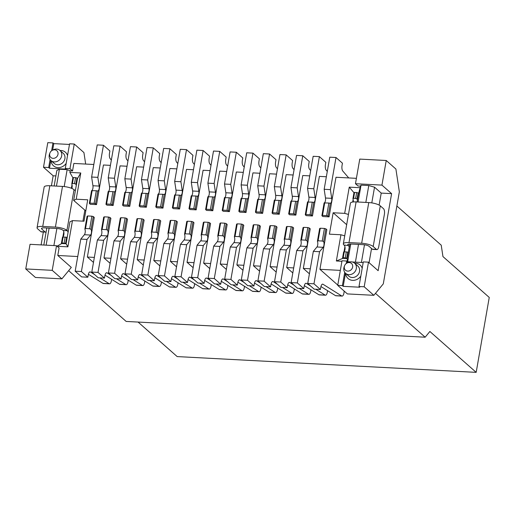 <?xml version="1.0" encoding="UTF-8"?>
<svg xmlns="http://www.w3.org/2000/svg" width="515" height="515" viewBox="0 0 515 515"><rect width="100%" height="100%" fill="white"/><g stroke="black" fill="none" stroke-linecap="round" stroke-linejoin="round"><path stroke-width="0.77" d="M386.237 160.493L381.943 185.11L355.466 183.713L359.766 159.096L386.237 160.493L395.9 169.023L399.35 191.831L383.289 283.874L373.858 295.314L347.387 293.917L337.724 285.387L342.018 260.77L346.692 261.021L347.496 261.729L350.103 261.865M25.75 268.933L35.413 277.463L61.884 278.86L52.221 270.33L25.75 268.933L30.044 244.316L56.521 245.713L59.096 247.992L57.789 255.479L77.739 256.534M57.789 255.479L71.315 267.42L61.884 278.86M74.263 144.039L69.969 168.656L65.296 168.405L69.596 143.794L74.263 144.039L83.926 152.569L85.67 164.06M375.474 293.35L425.158 337.209L429.877 331.486L476.175 372.358L489.25 297.438L442.952 256.573L441.226 245.166L396.878 206.019M425.158 337.209L126.169 321.437L68.643 270.665M476.175 372.358L177.179 356.586L138.072 322.068M381.943 185.11L391.606 193.64L378.152 270.697L368.489 262.167L364.195 286.784L373.858 295.314M41.097 244.902L43.344 232.007M51.403 185.838L53.161 175.789L43.498 167.259L47.792 142.642L52.981 142.913L53.785 143.627L69.48 144.451M391.606 193.64L381.222 193.093L379.13 205.079M371.547 248.52L369.075 262.682M55.897 175.93L53.161 175.789M52.221 270.33L56.521 245.713M355.466 183.713L358.047 185.986L360.442 186.115L361.034 185.143L368.779 185.548L374.54 187.19L381.222 193.093M352.633 267.047A4.519 3.972 -48.6 0 0 351.127 263.171A4.519 3.972 -48.6 0 0 346.865 263.107A4.519 3.972 -48.6 0 0 344.593 265.682A4.519 3.972 -48.6 0 0 347.29 271.057A4.519 3.972 -48.6 0 0 352.633 267.047M57.995 154.294A4.519 3.972 -48.6 0 0 56.489 150.419A4.519 3.972 -48.6 0 0 52.227 150.354A4.519 3.972 -48.6 0 0 49.949 152.929A4.519 3.972 -48.6 0 0 52.646 158.305A4.519 3.972 -48.6 0 0 57.995 154.294M49.949 152.929L49.614 153.779A6.772 5.961 -48.6 0 0 50.972 160.571A6.772 5.961 -48.6 0 0 57.339 161.343A6.772 5.961 -48.6 0 0 61.684 155.826A6.772 5.961 -48.6 0 0 59.933 150.419A6.772 5.961 -48.6 0 0 53.026 149.917L52.227 150.354M344.593 265.682L344.258 266.532A6.772 5.961 -48.6 0 0 345.61 273.323A6.772 5.961 -48.6 0 0 351.983 274.089A6.772 5.961 -48.6 0 0 356.322 268.572A6.772 5.961 -48.6 0 0 354.577 263.165A6.772 5.961 -48.6 0 0 347.67 262.669L346.865 263.107M80.778 172.982L76.201 199.202L73.658 200.406L77.488 178.467L80.778 172.982L69.866 172.409L72.885 177.797M57.075 246.202L61.736 243.524L66.094 243.756L69.924 221.811L72.467 220.613L67.89 246.833L57.146 246.267M66.094 243.756L67.89 246.833M353.09 199.82L352.704 202.015M353.966 192.713L349.254 187.145L360.159 187.718L360.442 186.115M348.462 214.44L344.677 213.365L349.254 187.145M357.114 201.964L358.627 193.292L360.159 187.718M341.928 261.285L336.359 260.989L340.936 234.769L344.722 235.851M336.359 260.989L342.874 258.35L347.232 258.582L349.782 243.988M344.87 246.91L344.052 251.597M347.271 261.53L347.232 258.582M347.664 261.736L350.76 244.007M358.086 202.015L361.034 185.143M69.969 168.656L72.544 170.929L70.149 170.8L69.866 172.409M93.807 164.491L73.851 163.435L72.544 170.929M70.149 170.8L67.143 169.641L64.188 186.565M56.869 228.506L53.888 245.578M63.738 232.033L62.907 236.823M71.958 184.943L71.379 188.252M374.54 187.19L371.798 202.897M364.485 244.786L361.401 262.463M43.833 245.043L46.814 227.978M54.146 185.979L56.856 170.433L59.399 169.235L56.457 186.102M365.83 202.421L368.779 185.548M355.408 262.148L358.504 244.413L363.275 244.67A4.519 1.23 -170.1 0 1 369.043 246.305L372.261 249.151L376.414 249.369L373.195 246.524A9.032 2.459 9.9 0 0 361.665 243.247L349.003 242.578A9.032 2.459 9.9 0 0 343.325 243.865A9.032 2.459 9.9 0 0 343.917 244.986L348.475 245.558A3.386 1.32 -87 0 1 349.131 247.084M75.409 189.919A3.386 1.32 -87 0 1 74.817 190.228A3.386 1.32 -87 0 1 74.43 190.061L74.031 189.707L66.931 230.372A9.032 2.459 -170.1 0 0 55.408 227.096L42.739 226.426A9.032 2.459 -170.1 0 0 37.061 227.714A9.032 2.459 -170.1 0 0 37.653 228.827L40.878 231.673L45.03 231.892L41.805 229.046A4.519 1.23 9.9 0 1 41.509 228.493A4.519 1.23 9.9 0 1 44.348 227.849L49.125 228.1L46.144 245.166M364.195 286.784L359.007 286.514L359.811 287.222L343.202 286.346L342.391 285.632L337.724 285.387M352.292 261.981L363.184 262.56M359.007 286.514L363.3 261.897L368.489 262.167M67.143 169.641L59.399 169.235M65.296 168.405L66.1 169.12L49.492 168.244L48.687 167.53L43.498 167.259M342.391 285.632L344.722 272.306M346.26 263.5L346.692 261.021M48.687 167.53L50.077 159.553M51.616 150.747L52.981 142.913M343.202 286.346L345.488 273.214M347.297 262.869L347.496 261.729M49.492 168.244L50.85 160.461M52.652 150.116L53.785 143.627M345.61 273.323L348.829 276.169A6.772 5.961 -48.6 0 0 355.202 276.935A6.772 5.961 -48.6 0 0 359.541 271.418A6.772 5.961 -48.6 0 0 357.796 266.01L354.577 263.165M50.972 160.571L54.191 163.416A6.772 5.961 -48.6 0 0 60.558 164.182A6.772 5.961 -48.6 0 0 64.903 158.665A6.772 5.961 -48.6 0 0 63.158 153.258L59.933 150.419M360.822 276.111A9.032 7.944 131.4 0 1 351.655 280.25A9.032 7.944 131.4 0 1 345.694 273.401M354.661 263.242A9.032 7.944 131.4 0 1 362.187 268.27M66.178 163.358A9.032 7.944 131.4 0 1 57.017 167.497A9.032 7.944 131.4 0 1 51.056 160.648M60.023 150.489A9.032 7.944 131.4 0 1 67.549 155.517M344.677 213.365L333.154 212.759L346.672 224.695M333.154 212.759L329.413 234.164L340.936 234.769M72.467 220.613L83.99 221.218L87.724 199.814L76.201 199.202M85.786 210.938L73.658 200.406M110.416 165.367L103.444 165L96.53 204.597L90.299 204.268L89.333 203.419L91.561 190.647A3.386 1.32 93 0 0 92.938 185.748L91.618 177.025L97.219 144.915L103.451 145.243L97.85 177.353L99.17 186.076A3.386 1.32 -87 0 1 97.792 190.975L95.565 203.747L96.53 204.597M127.025 166.242L120.053 165.875L113.139 205.472L106.914 205.144L105.948 204.294L108.176 191.522A3.386 1.32 93 0 0 109.547 186.623L108.227 177.9L113.834 145.79L120.059 146.118L114.459 178.229L115.778 186.951A3.386 1.32 -87 0 1 114.401 191.857L112.173 204.622L113.139 205.472M143.64 167.118L136.662 166.751L129.754 206.348L123.523 206.019L122.557 205.17L124.785 192.404A3.386 1.32 93 0 0 126.162 187.505L124.842 178.776L130.443 146.666L136.675 146.994L131.067 179.104L132.387 187.833A3.386 1.32 -87 0 1 131.016 192.732L128.782 205.498L129.754 206.348M160.249 167.993L153.27 167.626L146.363 207.223L140.132 206.895L139.166 206.045L141.393 193.28A3.386 1.32 93 0 0 142.771 188.381L141.451 179.651L147.052 147.541L153.283 147.869L147.676 179.98L149.002 188.709A3.386 1.32 -87 0 1 147.625 193.608L145.397 206.373L146.363 207.223M176.857 168.869L169.886 168.502L162.972 208.105L156.747 207.777L155.775 206.921L158.008 194.155A3.386 1.32 93 0 0 159.38 189.256L158.06 180.527L163.667 148.417L169.892 148.745L164.291 180.855L165.611 189.584A3.386 1.32 -87 0 1 164.234 194.483L162.006 207.249L162.972 208.105M193.473 169.744L186.494 169.377L179.587 208.981L173.355 208.652L172.39 207.796L174.617 195.03A3.386 1.32 93 0 0 175.995 190.132L174.669 181.402L180.276 149.292L186.507 149.627L180.9 181.731L182.22 190.46A3.386 1.32 -87 0 1 180.849 195.359L178.615 208.124L179.587 208.981M210.081 170.62L203.103 170.253L196.196 209.856L189.964 209.528L188.999 208.672L191.226 195.906A3.386 1.32 93 0 0 192.604 191.007L191.284 182.278L196.885 150.174L203.116 150.502L197.509 182.606L198.835 191.335A3.386 1.32 -87 0 1 197.457 196.234L195.23 209L196.196 209.856M226.69 171.495L219.718 171.128L212.804 210.732L206.579 210.403L205.607 209.547L207.841 196.782A3.386 1.32 93 0 0 209.212 191.883L207.893 183.153L213.5 151.049L219.725 151.378L214.124 183.482L215.444 192.211A3.386 1.32 -87 0 1 214.066 197.11L211.839 209.875L212.804 210.732M243.305 172.377L236.327 172.004L229.42 211.607L223.188 211.279L222.222 210.423L224.45 197.657A3.386 1.32 93 0 0 225.828 192.758L224.501 184.029L230.108 151.925L236.34 152.253L230.733 184.357L232.053 193.086A3.386 1.32 -87 0 1 230.681 197.985L228.448 210.751L229.42 211.607M259.914 173.252L252.936 172.879L246.028 212.483L239.797 212.154L238.831 211.298L241.059 198.532A3.386 1.32 93 0 0 242.436 193.634L241.117 184.911L246.717 152.801L252.949 153.129L247.342 185.239L248.668 193.962A3.386 1.32 -87 0 1 247.29 198.861L245.063 211.633L246.028 212.483M276.523 174.128L269.551 173.761L262.637 213.358L256.412 213.03L255.44 212.18L257.674 199.408A3.386 1.32 93 0 0 259.045 194.509L257.725 185.786L263.332 153.676L269.557 154.004L263.957 186.115L265.276 194.837A3.386 1.32 -87 0 1 263.899 199.736L261.672 212.508L262.637 213.358M293.138 175.003L286.16 174.636L279.246 214.234L273.021 213.905L272.055 213.055L274.283 200.284A3.386 1.32 93 0 0 275.66 195.385L274.334 186.662L279.941 154.552L286.173 154.88L280.566 186.99L281.885 195.713A3.386 1.32 -87 0 1 280.514 200.612L278.28 213.384L279.246 214.234M309.747 175.879L302.769 175.512L295.861 215.109L289.63 214.781L288.664 213.931L290.891 201.159A3.386 1.32 93 0 0 292.269 196.26L290.949 187.537L296.55 155.427L302.781 155.755L297.174 187.866L298.5 196.588A3.386 1.32 -87 0 1 297.123 201.494L294.895 214.259L295.861 215.109M326.356 176.754L319.384 176.388L312.47 215.985L306.245 215.656L305.273 214.807L307.507 202.041A3.386 1.32 93 0 0 308.878 197.142L307.558 188.413L313.165 156.303L319.39 156.631L313.79 188.741L315.109 197.47A3.386 1.32 -87 0 1 313.732 202.369L311.504 215.135L312.47 215.985M356.406 178.338L335.992 177.263L329.079 216.86L322.853 216.532L321.888 215.682L324.115 202.916A3.386 1.32 93 0 0 325.493 198.018L324.167 189.288L329.774 157.178L336.005 157.506L330.398 189.617L331.718 198.346A3.386 1.32 -87 0 1 330.34 203.245L328.113 216.01L329.079 216.86M337.782 285.065L319.931 269.306L340.344 270.381M309.418 273.813L303.316 268.431L310.294 268.798M292.803 272.937L286.707 267.555L293.679 267.922M276.195 272.062L270.098 266.68L277.07 267.047M259.586 271.186L253.483 265.804L260.461 266.171M242.977 270.311L236.874 264.929L243.853 265.296M226.362 269.435L220.266 264.047L227.237 264.42M209.753 268.56L203.65 263.171L210.629 263.545M193.144 267.684L187.042 262.296L194.02 262.663M176.529 266.809L170.433 261.42L177.405 261.787M159.92 265.927L153.818 260.545L160.796 260.912M143.312 265.051L137.209 259.669L144.187 260.036M126.696 264.176L120.6 258.794L127.572 259.161M110.088 263.3L103.985 257.918L110.963 258.285M93.479 262.425L87.376 257.043L94.354 257.41M87.376 257.043L94.29 217.439L93.324 216.59L91.091 229.355A3.386 1.32 -87 0 1 90.621 235.052L87.016 239.43L81.409 271.534L87.853 277.225L88.245 274.971A4.519 1.764 -87 0 1 90.093 271.881A4.519 1.764 -87 0 1 90.46 272.004L94.702 274.656M103.985 257.918L110.899 218.315L109.933 217.465L107.706 230.231A3.386 1.32 -87 0 1 107.229 235.928L103.624 240.305L98.017 272.409L104.461 278.1L104.854 275.847A4.519 1.764 -87 0 1 106.702 272.757A4.519 1.764 -87 0 1 107.069 272.879L111.317 275.531M120.6 258.794L127.508 219.19L126.542 218.341L124.315 231.106A3.386 1.32 -87 0 1 123.845 236.803L120.233 241.181L114.633 273.291L121.07 278.976L121.463 276.722A4.519 1.764 -87 0 1 123.317 273.632A4.519 1.764 -87 0 1 123.677 273.755L127.926 276.407M137.209 259.669L144.123 220.072L143.157 219.216L140.923 231.982A3.386 1.32 -87 0 1 140.453 237.679L136.848 242.056L131.241 274.167L137.685 279.851L138.078 277.598A4.519 1.764 -87 0 1 139.926 274.508A4.519 1.764 -87 0 1 140.292 274.63L144.535 277.282M153.818 260.545L160.732 220.948L159.766 220.092L157.538 232.857A3.386 1.32 -87 0 1 157.062 238.554L153.457 242.932L147.85 275.042L154.294 280.726L154.687 278.473A4.519 1.764 -87 0 1 156.534 275.383A4.519 1.764 -87 0 1 156.901 275.506L161.15 278.158M170.433 261.42L177.34 221.823L176.375 220.967L174.147 233.733A3.386 1.32 -87 0 1 173.677 239.43L170.066 243.807L164.465 275.918L170.903 281.602L171.295 279.349A4.519 1.764 -87 0 1 173.143 276.259A4.519 1.764 -87 0 1 173.51 276.381L177.759 279.033M187.042 262.296L193.955 222.699L192.99 221.843L190.756 234.615A3.386 1.32 -87 0 1 190.286 240.305L186.675 244.683L181.074 276.793L187.518 282.478L187.911 280.224A4.519 1.764 -87 0 1 189.758 277.134A4.519 1.764 -87 0 1 190.125 277.257L194.367 279.909M203.65 263.171L210.564 223.574L209.599 222.718L207.371 235.49A3.386 1.32 -87 0 1 206.895 241.187L203.29 245.558L197.683 277.669L204.127 283.353L204.519 281.1A4.519 1.764 -87 0 1 206.367 278.016A4.519 1.764 -87 0 1 206.734 278.132L210.976 280.784M220.266 264.047L227.173 224.45L226.207 223.6L223.98 236.366A3.386 1.32 -87 0 1 223.51 242.063L219.899 246.434L214.298 278.544L220.735 284.228L221.128 281.975A4.519 1.764 -87 0 1 222.976 278.892A4.519 1.764 -87 0 1 223.343 279.014L227.591 281.666M236.874 264.929L243.788 225.325L242.823 224.476L240.589 237.241A3.386 1.32 -87 0 1 240.119 242.938L236.507 247.309L230.907 279.42L237.351 285.104L237.743 282.857A4.519 1.764 -87 0 1 239.591 279.767A4.519 1.764 -87 0 1 239.958 279.89L244.2 282.542M253.483 265.804L260.397 226.201L259.431 225.351L257.204 238.117A3.386 1.32 -87 0 1 256.728 243.814L253.123 248.191L247.515 280.295L253.959 285.986L254.352 283.733A4.519 1.764 -87 0 1 256.2 280.643A4.519 1.764 -87 0 1 256.567 280.765L260.809 283.417M270.098 266.68L277.006 227.076L276.04 226.227L273.813 238.992A3.386 1.32 -87 0 1 273.343 244.689L269.731 249.067L264.131 281.171L270.568 286.861L270.961 284.608A4.519 1.764 -87 0 1 272.808 281.518A4.519 1.764 -87 0 1 273.175 281.641L277.424 284.293M286.707 267.555L293.621 227.952L292.655 227.102L290.421 239.868A3.386 1.32 -87 0 1 289.951 245.565L286.34 249.942L280.739 282.046L287.183 287.737L287.576 285.484A4.519 1.764 -87 0 1 289.424 282.394A4.519 1.764 -87 0 1 289.791 282.516L294.033 285.168M303.316 268.431L310.23 228.827L309.264 227.978L307.037 240.743A3.386 1.32 -87 0 1 306.56 246.44L302.955 250.818L297.348 282.928L303.792 288.612L304.185 286.359A4.519 1.764 -87 0 1 306.032 283.269A4.519 1.764 -87 0 1 306.399 283.392L310.642 286.044M319.931 269.306L326.838 229.709L325.873 228.853L323.645 241.619A3.386 1.32 -87 0 1 323.175 247.316L319.564 251.693L313.963 283.804L320.401 289.488L320.793 287.235A4.519 1.764 -87 0 1 322.641 284.145A4.519 1.764 -87 0 1 323.008 284.267L341.735 295.964A4.519 1.764 93 0 0 342.102 296.086A4.519 1.764 93 0 0 344.117 291.033M111.343 160.049L110.223 158.742A4.519 1.764 -87 0 1 109.502 153.18L109.895 150.927L103.451 145.243M127.958 160.925L126.838 159.618A4.519 1.764 -87 0 1 126.111 154.056L126.503 151.803L120.059 146.118M144.567 161.8L143.447 160.5A4.519 1.764 -87 0 1 142.719 154.931L143.112 152.685L136.675 146.994M161.176 162.676L160.056 161.375A4.519 1.764 -87 0 1 159.335 155.813L159.727 153.56L153.283 147.869M177.791 163.551L176.671 162.251A4.519 1.764 -87 0 1 175.943 156.689L176.336 154.436L169.892 148.745M194.4 164.427L193.28 163.126A4.519 1.764 -87 0 1 192.552 157.564L192.945 155.311L186.507 149.627M211.008 165.302L209.888 164.002A4.519 1.764 -87 0 1 209.161 158.44L209.56 156.187L203.116 150.502M227.617 166.178L226.503 164.877A4.519 1.764 -87 0 1 225.776 159.315L226.169 157.062L219.725 151.378M244.232 167.053L243.112 165.753A4.519 1.764 -87 0 1 242.385 160.191L242.777 157.938L236.34 152.253M260.841 167.929L259.721 166.628A4.519 1.764 -87 0 1 258.994 161.066L259.393 158.813L252.949 153.129M277.45 168.804L276.336 167.504A4.519 1.764 -87 0 1 275.609 161.942L276.001 159.689L269.557 154.004M294.065 169.686L292.945 168.379A4.519 1.764 -87 0 1 292.217 162.817L292.61 160.564L286.173 154.88M310.674 170.562L309.554 169.255A4.519 1.764 -87 0 1 308.826 163.693L309.225 161.44L302.781 155.755M327.283 171.437L326.162 170.137A4.519 1.764 -87 0 1 325.441 164.568L325.834 162.322L319.39 156.631M348.732 177.933L342.778 171.012A4.519 1.764 -87 0 1 342.05 165.45L342.443 163.197L336.005 157.506M342.102 296.086L335.87 295.758A4.519 1.764 -87 0 1 335.503 295.636L320.942 286.54M320.401 289.488L314.176 289.16L307.732 283.475L313.332 251.365L316.944 246.988A3.386 1.32 93 0 0 317.414 241.29L319.648 228.525L320.279 228.222L318.083 240.808L317.414 241.29M315.766 289.243L325.126 295.089A4.519 1.764 93 0 0 325.493 295.211A4.519 1.764 93 0 0 327.495 290.634M325.493 295.211L319.261 294.883A4.519 1.764 -87 0 1 318.894 294.76L304.333 285.664M303.792 288.612L297.561 288.284L291.123 282.6L296.724 250.49L300.335 246.112A3.386 1.32 93 0 0 300.805 240.415L303.032 227.649L303.67 227.347L301.475 239.932L300.805 240.415M299.151 288.368L308.511 294.213A4.519 1.764 93 0 0 308.878 294.335A4.519 1.764 93 0 0 310.886 289.758M308.878 294.335L302.653 294.007A4.519 1.764 -87 0 1 302.286 293.885L287.724 284.789M287.183 287.737L280.952 287.409L274.508 281.718L280.115 249.614L283.72 245.237A3.386 1.32 93 0 0 284.196 239.539L286.424 226.774L287.061 226.471L284.859 239.057L284.196 239.539M282.542 287.492L291.902 293.338A4.519 1.764 93 0 0 292.269 293.46A4.519 1.764 93 0 0 294.271 288.883M292.269 293.46L286.037 293.132A4.519 1.764 -87 0 1 285.671 293.009L271.109 283.913M270.568 286.861L264.343 286.533L257.899 280.842L263.5 248.739L267.111 244.361A3.386 1.32 93 0 0 267.581 238.664L269.815 225.898L270.446 225.596L268.251 238.181L267.581 238.664M265.933 286.617L275.293 292.462A4.519 1.764 93 0 0 275.66 292.584A4.519 1.764 93 0 0 277.662 288.007M275.66 292.584L269.429 292.256A4.519 1.764 -87 0 1 269.062 292.134L254.5 283.038M253.959 285.986L247.728 285.658L241.29 279.967L246.891 247.863L250.502 243.486A3.386 1.32 93 0 0 250.972 237.788L253.2 225.023L253.837 224.72L251.642 237.306L250.972 237.788M249.318 285.741L258.678 291.587A4.519 1.764 93 0 0 259.045 291.709A4.519 1.764 93 0 0 261.053 287.132M259.045 291.709L252.82 291.381A4.519 1.764 -87 0 1 252.453 291.258L237.891 282.162M237.351 285.104L231.119 284.776L224.675 279.091L230.282 246.981L233.887 242.61A3.386 1.32 93 0 0 234.364 236.913L236.591 224.147L237.228 223.845L235.027 236.43L234.364 236.913M232.709 284.859L242.069 290.711A4.519 1.764 93 0 0 242.436 290.833A4.519 1.764 93 0 0 244.438 286.25M242.436 290.833L236.205 290.505A4.519 1.764 -87 0 1 235.844 290.383L221.276 281.28M220.735 284.228L214.51 283.9L208.066 278.216L213.674 246.106L217.279 241.735A3.386 1.32 93 0 0 217.748 236.037L219.982 223.265L220.613 222.969L218.418 235.555L217.748 236.037M216.1 283.984L225.461 289.836A4.519 1.764 93 0 0 225.828 289.958A4.519 1.764 93 0 0 227.83 285.374M225.828 289.958L219.596 289.63A4.519 1.764 -87 0 1 219.229 289.507L204.667 280.405M204.127 283.353L197.895 283.025L191.458 277.34L197.058 245.23L200.67 240.853A3.386 1.32 93 0 0 201.14 235.162L203.367 222.39L204.004 222.094L201.809 234.673L201.14 235.162M199.492 283.108L208.845 288.96A4.519 1.764 93 0 0 209.212 289.082A4.519 1.764 93 0 0 211.221 284.499M209.212 289.082L202.987 288.748A4.519 1.764 -87 0 1 202.62 288.632L188.059 279.529M187.518 282.478L181.286 282.149L174.843 276.465L180.45 244.355L184.055 239.977A3.386 1.32 93 0 0 184.531 234.286L186.758 221.514L187.396 221.218L185.2 233.797L184.531 234.286M182.876 282.233L192.237 288.085A4.519 1.764 93 0 0 192.604 288.2A4.519 1.764 93 0 0 194.606 283.623M192.604 288.2L186.372 287.872A4.519 1.764 -87 0 1 186.012 287.756L171.444 278.654M170.903 281.602L164.678 281.274L158.234 275.589L163.841 243.479L167.446 239.102A3.386 1.32 93 0 0 167.916 233.404L170.15 220.639L170.78 220.336L168.585 232.922L167.916 233.404M166.268 281.357L175.628 287.209A4.519 1.764 93 0 0 175.995 287.325A4.519 1.764 93 0 0 177.997 282.748M175.995 287.325L169.763 286.997A4.519 1.764 -87 0 1 169.396 286.874L154.835 277.778M154.294 280.726L148.062 280.398L141.625 274.714L147.226 242.604L150.837 238.226A3.386 1.32 93 0 0 151.307 232.529L153.534 219.763L154.172 219.461L151.977 232.046L151.307 232.529M149.659 280.482L159.019 286.327A4.519 1.764 93 0 0 159.38 286.449A4.519 1.764 93 0 0 161.388 281.872M159.38 286.449L153.155 286.121A4.519 1.764 -87 0 1 152.788 285.999L138.226 276.903M137.685 279.851L131.454 279.523L125.01 273.838L130.617 241.728L134.222 237.351A3.386 1.32 93 0 0 134.698 231.653L136.926 218.888L137.563 218.585L135.368 231.171L134.698 231.653M133.044 279.606L142.404 285.452A4.519 1.764 93 0 0 142.771 285.574A4.519 1.764 93 0 0 144.773 280.997M142.771 285.574L136.539 285.246A4.519 1.764 -87 0 1 136.179 285.123L121.611 276.027M121.07 278.976L114.845 278.647L108.401 272.963L114.008 240.853L117.613 236.475A3.386 1.32 93 0 0 118.09 230.778L120.317 218.012L120.948 217.71L118.753 230.295L118.09 230.778M116.435 278.731L125.795 284.576A4.519 1.764 93 0 0 126.162 284.698A4.519 1.764 93 0 0 128.164 280.121M126.162 284.698L119.931 284.37A4.519 1.764 -87 0 1 119.564 284.248L105.002 275.152M104.461 278.1L98.23 277.772L91.792 272.081L97.393 239.977L101.004 235.6A3.386 1.32 93 0 0 101.474 229.902L103.702 217.137L104.339 216.834L102.144 229.42L101.474 229.902M99.826 277.855L109.186 283.701A4.519 1.764 93 0 0 109.547 283.823A4.519 1.764 93 0 0 111.555 279.246M109.547 283.823L103.322 283.495A4.519 1.764 -87 0 1 102.955 283.372L88.393 274.276M87.853 277.225L81.621 276.896L75.177 271.205L80.784 239.102L84.389 234.724A3.386 1.32 93 0 0 84.866 229.027L87.093 216.261L87.73 215.959L85.535 228.544L84.866 229.027M91.091 229.355L89.687 228.763L91.882 216.178L87.73 215.959M91.882 216.178L93.324 216.59M107.706 230.231L106.296 229.639L108.491 217.053L104.339 216.834M108.491 217.053L109.933 217.465M124.315 231.106L122.905 230.514L125.1 217.929L120.948 217.71M125.1 217.929L126.542 218.341M140.923 231.982L139.52 231.39L141.715 218.804L137.563 218.585M141.715 218.804L143.157 219.216M157.538 232.857L156.129 232.265L158.324 219.68L154.172 219.461M158.324 219.68L159.766 220.092M174.147 233.733L172.737 233.141L174.933 220.562L170.78 220.336M174.933 220.562L176.375 220.967M190.756 234.615L189.353 234.016L191.548 221.437L187.396 221.218M191.548 221.437L192.99 221.843M207.371 235.49L205.961 234.892L208.157 222.313L204.004 222.094M208.157 222.313L209.599 222.718M223.98 236.366L222.57 235.773L224.765 223.188L220.613 222.969M224.765 223.188L226.207 223.6M240.589 237.241L239.185 236.649L241.381 224.064L237.228 223.845M241.381 224.064L242.823 224.476M257.204 238.117L255.794 237.524L257.989 224.939L253.837 224.72M257.989 224.939L259.431 225.351M273.813 238.992L272.403 238.4L274.598 225.815L270.446 225.596M274.598 225.815L276.04 226.227M290.421 239.868L289.018 239.275L291.213 226.69L287.061 226.471M291.213 226.69L292.655 227.102M307.037 240.743L305.627 240.151L307.822 227.566L303.67 227.347M307.822 227.566L309.264 227.978M323.645 241.619L322.236 241.026L324.431 228.441L320.279 228.222M324.431 228.441L325.873 228.853M328.113 216.01L326.677 215.598L328.873 203.019L330.173 203.238M328.873 203.019L324.115 202.916L324.72 202.794L322.519 215.379L326.677 215.598M322.519 215.379L321.888 215.682M311.504 215.135L310.062 214.723L312.257 202.138L313.558 202.363M312.257 202.138L307.507 202.041L308.105 201.919L305.91 214.504L310.062 214.723M305.91 214.504L305.273 214.807M294.895 214.259L293.453 213.847L295.649 201.262L296.949 201.487M295.649 201.262L290.891 201.159L291.496 201.043L289.301 213.628L293.453 213.847M289.301 213.628L288.664 213.931M278.28 213.384L276.845 212.972L279.04 200.386L280.34 200.605M279.04 200.386L274.283 200.284L274.888 200.168L272.686 212.753L276.845 212.972M272.686 212.753L272.055 213.055M261.672 212.508L260.23 212.096L262.425 199.511L263.725 199.73M262.425 199.511L257.674 199.408L258.273 199.292L256.077 211.877L260.23 212.096M256.077 211.877L255.44 212.18M245.063 211.633L243.621 211.221L245.816 198.636L247.116 198.854M245.816 198.636L241.059 198.532L241.664 198.417L239.469 211.002L243.621 211.221M239.469 211.002L238.831 211.298M228.448 210.751L227.012 210.345L229.207 197.76L230.508 197.979M229.207 197.76L224.45 197.657L225.055 197.541L222.86 210.126L227.012 210.345M222.86 210.126L222.222 210.423M211.839 209.875L210.397 209.47L212.592 196.885L213.892 197.103M212.592 196.885L207.841 196.782L208.44 196.666L206.245 209.251L210.397 209.47M206.245 209.251L205.607 209.547M195.23 209L193.788 208.594L195.983 196.009L197.284 196.228M195.983 196.009L191.226 195.906L191.831 195.79L189.636 208.375L193.788 208.594M189.636 208.375L188.999 208.672M178.615 208.124L177.179 207.712L179.375 195.134L180.675 195.352M179.375 195.134L174.617 195.03L175.222 194.915L173.027 207.494L177.179 207.712M173.027 207.494L172.39 207.796M162.006 207.249L160.564 206.837L162.759 194.258L164.06 194.477M162.759 194.258L158.008 194.155L158.607 194.039L156.412 206.618L160.564 206.837M156.412 206.618L155.775 206.921M145.397 206.373L143.955 205.961L146.151 193.382L147.451 193.601M146.151 193.382L141.393 193.28L141.998 193.157L139.803 205.743L143.955 205.961M139.803 205.743L139.166 206.045M128.782 205.498L127.347 205.086L129.542 192.501L130.842 192.726M129.542 192.501L124.785 192.404L125.39 192.282L123.194 204.867L127.347 205.086M123.194 204.867L122.557 205.17M112.173 204.622L110.731 204.21L112.927 191.625L114.227 191.85M112.927 191.625L108.176 191.522L108.774 191.406L106.579 203.992L110.731 204.21M106.579 203.992L105.948 204.294M95.565 203.747L94.123 203.335L96.318 190.75L97.618 190.968M96.318 190.75L91.561 190.647L92.166 190.531L89.971 203.116L94.123 203.335M89.971 203.116L89.333 203.419M91.618 177.025L97.85 177.353M108.227 177.9L114.459 178.229M124.842 178.776L131.067 179.104M141.451 179.651L147.676 179.98M158.06 180.527L164.291 180.855M174.669 181.402L180.9 181.731M191.284 182.278L197.509 182.606M207.893 183.153L214.124 183.482M224.501 184.029L230.733 184.357M241.117 184.911L247.342 185.239M257.725 185.786L263.957 186.115M274.334 186.662L280.566 186.99M290.949 187.537L297.174 187.866M307.558 188.413L313.79 188.741M324.167 189.288L330.398 189.617M318.083 240.808L322.236 241.026M319.564 251.693L313.332 251.365M307.732 283.475L313.963 283.804M301.475 239.932L305.627 240.151M302.955 250.818L296.724 250.49M291.123 282.6L297.348 282.928M284.859 239.057L289.018 239.275M286.34 249.942L280.115 249.614M274.508 281.718L280.739 282.046M268.251 238.181L272.403 238.4M269.731 249.067L263.5 248.739M257.899 280.842L264.131 281.171M251.642 237.306L255.794 237.524M253.123 248.191L246.891 247.863M241.29 279.967L247.515 280.295M235.027 236.43L239.185 236.649M236.507 247.309L230.282 246.981M224.675 279.091L230.907 279.42M218.418 235.555L222.57 235.773M219.899 246.434L213.674 246.106M208.066 278.216L214.298 278.544M201.809 234.673L205.961 234.892M203.29 245.558L197.058 245.23M191.458 277.34L197.683 277.669M185.2 233.797L189.353 234.016M186.675 244.683L180.45 244.355M174.843 276.465L181.074 276.793M168.585 232.922L172.737 233.141M170.066 243.807L163.841 243.479M158.234 275.589L164.465 275.918M151.977 232.046L156.129 232.265M153.457 242.932L147.226 242.604M141.625 274.714L147.85 275.042M135.368 231.171L139.52 231.39M136.848 242.056L130.617 241.728M125.01 273.838L131.241 274.167M118.753 230.295L122.905 230.514M120.233 241.181L114.008 240.853M108.401 272.963L114.633 273.291M102.144 229.42L106.296 229.639M103.624 240.305L97.393 239.977M91.792 272.081L98.017 272.409M85.535 228.544L89.687 228.763M87.016 239.43L80.784 239.102M75.177 271.205L81.409 271.534M348.301 251.874A3.386 1.32 -87 0 1 347.786 252.15L346.717 258.292L345.275 257.88L346.312 251.925L344.239 251.816L343.634 251.932L344.239 251.816L343.196 257.77L342.559 258.073L343.634 251.932A3.386 1.32 93 0 0 344.175 251.623A3.386 1.32 93 0 0 344.992 246.936A3.386 1.32 93 0 0 344.316 245.34M353.264 201.944A3.386 1.32 93 0 0 353.213 199.839A3.386 1.32 93 0 0 352.91 198.784L353.979 192.649L354.616 192.346L358.131 192.868L357.062 199.002A3.386 1.32 -87 0 1 357.352 199.994M348.243 244.219L348.069 245.204A4.519 1.23 -170.1 0 1 347.773 244.644A4.519 1.23 -170.1 0 1 350.612 244.001L358.504 244.413M49.125 228.1L57.017 228.512A4.519 1.23 9.9 0 1 62.779 230.154L63.184 230.508A3.386 1.32 93 0 1 63.841 232.04A3.386 1.32 93 0 1 63.01 236.823A3.386 1.32 93 0 1 62.495 237.106L63.1 236.99L62.058 242.945L61.42 243.241L62.495 237.106L65.173 237.1L66.647 237.325L65.579 243.46L65.978 243.82M71.875 188.451A3.386 1.32 93 0 0 72.061 184.949A3.386 1.32 93 0 0 71.772 183.958L72.84 177.817L73.478 177.514L72.441 183.475L71.772 183.958M358.537 193.222L358.131 192.868M346.717 258.292L347.116 258.646M348.069 245.204L348.475 245.558M343.325 243.865L350.425 203.2A9.032 2.459 9.9 0 1 356.097 201.906L368.766 202.575A9.032 2.459 9.9 0 1 380.289 205.858L383.514 208.697A4.519 1.764 93 0 1 384.377 214.401L378.77 246.511A4.519 1.764 93 0 1 376.922 249.601L372.77 249.382A4.519 1.764 -87 0 1 372.261 249.151M61.826 243.601L61.42 243.241M75.557 177.624L76.993 178.036L75.924 184.177L74.514 183.585L75.557 177.624L73.478 177.514M77.398 178.39L76.993 178.036M75.924 184.177A3.386 1.32 -87 0 1 76.226 185.233M66.931 230.372L67.336 230.726A3.386 1.32 -87 0 1 68.006 232.323M82.941 221.16L84.827 210.352M67.188 237.016A3.386 1.32 -87 0 1 66.647 237.325L66.474 237.318M65.579 243.46L62.058 242.945M343.196 257.77L345.275 257.88M342.964 258.427L342.559 258.073M357.062 199.002L355.653 198.41L356.689 192.456M354.616 192.346L353.573 198.301L352.91 198.784M353.573 198.301L355.653 198.41M346.312 251.925L347.612 252.144M37.061 227.714L44.161 187.042A9.032 2.459 -170.1 0 1 49.839 185.754L62.502 186.424A9.032 2.459 -170.1 0 1 74.031 189.707M74.514 183.585L72.441 183.475M64.137 243.054L65.173 237.1M376.414 249.369A4.519 1.764 93 0 0 376.922 249.601M45.03 231.892A4.519 1.764 93 0 0 45.539 232.123A4.519 1.764 93 0 0 46.131 231.898M45.539 232.123L41.387 231.905A4.519 1.764 -87 0 1 40.878 231.673M341.735 295.964L335.503 295.636M325.126 295.089L318.894 294.76M308.511 294.213L302.286 293.885M291.902 293.338L285.671 293.009M275.293 292.462L269.062 292.134M258.678 291.587L252.453 291.258M242.069 290.711L235.844 290.383M225.461 289.836L219.229 289.507M208.845 288.96L202.62 288.632M192.237 288.085L186.012 287.756M175.628 287.209L169.396 286.874M159.019 286.327L152.788 285.999M142.404 285.452L136.179 285.123M125.795 284.576L119.564 284.248M109.186 283.701L102.955 283.372M92.938 185.748L99.17 186.076M109.547 186.623L115.778 186.951M126.162 187.505L132.387 187.833M142.771 188.381L149.002 188.709M159.38 189.256L165.611 189.584M175.995 190.132L182.22 190.46M192.604 191.007L198.835 191.335M209.212 191.883L215.444 192.211M225.828 192.758L232.053 193.086M242.436 193.634L248.668 193.962M259.045 194.509L265.276 194.837M275.66 195.385L281.885 195.713M292.269 196.26L298.5 196.588M308.878 197.142L315.109 197.47M325.493 198.018L331.718 198.346M323.175 247.316L316.944 246.988M323.008 284.267L322.268 284.228M306.56 246.44L300.335 246.112M306.399 283.392L305.659 283.353M289.951 245.565L283.72 245.237M289.791 282.516L289.044 282.478M273.343 244.689L267.111 244.361M273.175 281.641L272.435 281.602M256.728 243.814L250.502 243.486M256.567 280.765L255.826 280.726M240.119 242.938L233.887 242.61M239.958 279.89L239.211 279.851M223.51 242.063L217.279 241.735M223.343 279.014L222.602 278.969M206.895 241.187L200.67 240.853M206.734 278.132L205.994 278.094M190.286 240.305L184.055 239.977M190.125 277.257L189.378 277.218M173.677 239.43L167.446 239.102M173.51 276.381L172.77 276.343M157.062 238.554L150.837 238.226M156.901 275.506L156.161 275.467M140.453 237.679L134.222 237.351M140.292 274.63L139.546 274.592M123.845 236.803L117.613 236.475M123.677 273.755L122.937 273.716M107.229 235.928L101.004 235.6M107.069 272.879L106.328 272.841M90.621 235.052L84.389 234.724M90.46 272.004L89.713 271.965M356.097 201.906L349.003 242.578M361.665 243.247L368.766 202.575M67.336 230.726L63.184 230.508M55.408 227.096L62.502 186.424M380.289 205.858L373.195 246.524M41.979 228.068L41.805 229.046M49.839 185.754L42.739 226.426"/></g></svg>
